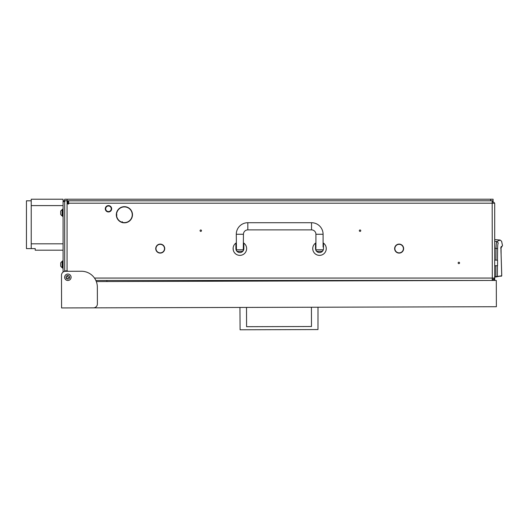 <?xml version="1.0" encoding="UTF-8"?>
<svg xmlns="http://www.w3.org/2000/svg" width="529" height="529" viewBox="0 0 529 529"><rect width="100%" height="100%" fill="white"/><g stroke="black" fill="none" stroke-linecap="round" stroke-linejoin="round"><path stroke-width="0.79" d="M117.511 210.998A7.842 7.842 0 0 0 124.203 222.597L124.196 222.835A8.08 8.08 0 0 1 117.299 210.886L117.511 210.998M394.634 248.597A4.497 4.497 0 0 1 395.143 246.527L395.355 246.633A4.258 4.258 0 0 0 398.945 252.855L398.932 253.093A4.497 4.497 0 0 1 394.634 248.597A4.497 4.497 0 0 0 398.932 253.093L398.945 252.855M155.738 248.597A4.497 4.497 0 0 1 156.24 246.527L156.452 246.633A4.258 4.258 0 0 0 160.042 252.855L160.029 253.093A4.497 4.497 0 0 1 156.24 246.527L156.452 246.633A4.258 4.258 0 0 0 155.976 248.597M395.143 246.527L395.355 246.633A4.258 4.258 0 0 0 394.879 248.597M66.065 277.262A1.792 1.792 0 0 1 67.857 275.47A1.792 1.792 0 0 1 69.649 277.262A1.792 1.792 0 0 1 67.857 279.054A1.792 1.792 0 0 1 66.065 277.262L67.864 279.054M360.765 230.677A0.714 0.714 0 0 0 360.044 229.963A0.714 0.714 0 0 0 359.33 230.677A0.714 0.714 0 0 0 360.044 231.398A0.714 0.714 0 0 0 360.765 230.677M201.496 230.677A0.714 0.714 0 0 0 200.775 229.963A0.714 0.714 0 0 0 200.061 230.677A0.714 0.714 0 0 0 200.775 231.398A0.714 0.714 0 0 0 201.496 230.677M459.575 262.933A0.714 0.714 0 0 0 458.861 262.212A0.714 0.714 0 0 0 458.147 262.933A0.714 0.714 0 0 0 458.861 263.647A0.714 0.714 0 0 0 459.575 262.933M65.074 271.317A0.793 0.793 0 0 1 65.47 271.212L67.381 270.894L64.677 270.894M64.677 277.262L64.677 276.76L64.677 277.262A3.187 3.187 0 0 0 67.857 280.449L68.367 280.449L67.857 280.449M399.342 253.093A4.497 4.497 0 0 0 403.131 246.527L403.131 246.527A4.497 4.497 0 0 1 399.342 253.093L399.329 252.855A4.258 4.258 0 0 0 402.919 246.633A4.258 4.258 0 0 1 399.329 252.855L399.342 253.093M164.023 246.17A4.497 4.497 0 0 0 156.445 246.17L156.445 246.17A4.497 4.497 0 0 1 164.023 246.17L163.825 246.302A4.258 4.258 0 0 0 156.644 246.302A4.258 4.258 0 0 1 163.825 246.302L164.023 246.17M160.439 253.093A4.497 4.497 0 0 0 164.228 246.527L164.228 246.527A4.497 4.497 0 0 1 160.439 253.093L160.426 252.855A4.258 4.258 0 0 0 164.016 246.633A4.258 4.258 0 0 1 160.426 252.855L160.439 253.093M402.728 246.302L402.926 246.17A4.497 4.497 0 0 0 395.348 246.17L395.348 246.17A4.497 4.497 0 0 1 402.926 246.17L402.728 246.302A4.258 4.258 0 0 0 395.547 246.302M116.559 215.792L116.559 216.705M122.45 206.905L126.352 206.905M492.261 278.856L493.101 278.062M95.861 280.449L492.307 280.449L492.307 278.856M117.709 210.661L117.504 210.535A8.08 8.08 0 0 1 131.298 210.535L131.093 210.661A7.842 7.842 0 0 0 117.709 210.661M131.291 210.998L131.496 210.886A8.08 8.08 0 0 1 124.599 222.835L124.593 222.597A7.842 7.842 0 0 0 131.291 210.998M68.658 200.815L68.658 204.002L67.857 204.002L67.857 201.615A0.793 0.793 0 0 0 67.064 200.815L493.101 200.815L493.101 199.221L490.714 199.221L490.714 200.815M68.658 203.202L494.694 203.202L494.694 278.062L492.307 278.062L492.168 280.449M492.32 280.449L494.694 278.062L494.694 280.443M94.479 278.062L492.307 278.062L492.168 200.815M492.261 202.409L493.101 203.202M494.694 203.202L492.307 200.815L492.307 202.409M490.714 199.221L64.677 199.221L64.677 200.815L67.064 200.815L67.064 270.894M495.865 265.717L495.865 276.978L495.805 276.581L494.694 276.74L494.694 277.143L495.865 276.978L494.694 277.143M494.694 241.31L496.843 241.502L500.183 240.054L494.694 239.571M494.694 248.28L496.03 248.405C496.162 244.338 496.433 242.037 496.843 241.502L498.285 243.009C502.702 240.721 502.702 240.721 498.285 243.009C497.895 243.446 497.663 245.304 497.597 248.577L496.03 248.405L495.918 260.142M495.865 276.978L501.75 275.807L497.359 276.422L497.425 265.717M497.478 260.142L497.597 248.577M495.805 276.581L497.359 276.422L497.029 276.812M496.685 276.495L496.546 276.885L496.685 276.495M500.956 275.893L500.811 276.283M501.049 247.427L501.115 246.917M501.108 247.44L501.307 246.408C500.937 246.878 500.87 249.589 501.108 254.542L501.723 275.807L501.393 276.204L501.75 275.807L501.108 254.542M500.566 247.989L501.089 247.546M105.688 208.776A2.79 2.79 0 0 0 108.471 211.567A2.79 2.79 0 0 0 111.262 208.776A2.79 2.79 0 0 0 108.471 205.993A2.79 2.79 0 0 0 105.688 208.776M111.659 208.776A3.187 3.187 0 0 1 108.471 211.964A3.187 3.187 0 0 1 105.284 208.776A3.187 3.187 0 0 1 108.471 205.596A3.187 3.187 0 0 1 111.659 208.776M315.919 242.857A6.771 6.771 0 0 0 315.522 243.122L315.522 248.597C315.879 250.653 315.879 250.653 315.522 248.597A3.981 3.981 0 0 0 319.503 252.578A3.981 3.981 0 0 0 323.483 248.597C323.126 250.653 323.126 250.653 323.483 248.597L323.483 243.122A6.771 6.771 0 0 0 323.087 242.857M323.199 250.065L323.325 249.721M315.621 249.483L315.72 249.84M315.8 250.065L315.919 247.003L315.522 247.003M315.522 243.122A6.771 6.771 0 0 0 319.503 255.368A6.771 6.771 0 0 0 323.483 243.122M326.109 247.122L326.274 248.597C326.062 246.54 326.062 246.54 326.274 248.597L326.109 250.065M312.923 250.191L312.732 248.597C312.937 246.54 312.937 246.54 312.732 248.597L312.758 247.989M312.791 247.711L312.732 248.597M315.522 248.597A3.981 3.981 0 0 0 319.503 252.578A3.981 3.981 0 0 0 323.483 248.597M236.284 242.857A6.771 6.771 0 0 0 235.888 243.122L235.888 248.597C236.245 250.653 236.245 250.653 235.888 248.597A3.981 3.981 0 0 0 239.868 252.578A3.981 3.981 0 0 0 243.849 248.597C243.492 250.653 243.492 250.653 243.849 248.597L243.849 243.122A6.771 6.771 0 0 0 243.452 242.857M243.571 250.065L243.69 249.721M235.987 249.483L236.086 249.84M236.165 250.065L236.218 250.191A3.981 3.981 0 0 0 243.849 248.597M235.888 243.122A6.771 6.771 0 0 0 239.868 255.368A6.771 6.771 0 0 0 243.849 243.122M246.54 249.728L246.64 248.597C246.435 246.54 246.435 246.54 246.64 248.597L246.54 247.473M233.289 250.191L233.13 247.989M233.157 247.711L233.097 248.597M235.888 248.597A3.981 3.981 0 0 0 236.205 250.157M243.294 249.794L243.452 234.261A4.377 4.377 0 0 1 247.83 229.884L311.541 229.884A4.377 4.377 0 0 1 315.919 234.261L323.087 234.261A11.545 11.545 0 0 0 311.541 222.716L247.83 222.716A11.545 11.545 0 0 0 236.284 234.261L236.443 249.794L243.294 249.794L243.4 250.191A1.594 1.594 0 0 1 241.859 251.381L237.878 251.381A1.594 1.594 0 0 1 236.337 250.191L236.443 249.794M316.077 249.794L323.087 249.794A1.594 1.594 0 0 1 321.493 251.381L317.512 251.381A1.594 1.594 0 0 1 315.972 250.191M315.919 234.261L315.919 247.003M323.087 234.261L323.087 247.003M497.564 260.142L497.564 265.717L497.564 260.142L494.774 260.142M497.564 265.717L494.774 265.717M494.694 254.171L494.694 271.688M64.637 277.275A3.227 3.227 0 0 1 67.851 274.042A3.227 3.227 0 0 1 71.084 277.256A3.227 3.227 0 0 1 67.871 280.489A3.227 3.227 0 0 1 64.637 277.275M96.331 281.567L496.301 280.436L496.374 306.721L93.428 307.852A3.981 3.981 0 0 0 97.402 303.858L97.349 287.135A15.93 15.93 0 0 0 81.38 271.251L65.451 271.298A3.981 3.981 0 0 0 61.483 275.292L61.576 307.944L93.428 307.852M61.503 281.659L61.483 275.292M246.521 307.422L246.58 326.691L311.482 326.512L311.422 307.237M317.995 307.217L317.975 329.56L240.093 329.779L239.954 307.442M246.58 326.691L311.482 326.512M252.617 280.449L252.624 281.124M231.914 281.183L231.914 280.449M116.969 214.959L116.565 215.078M116.426 216.063L116.611 215.68M64.677 201.615L63.083 201.615L63.083 200.815L64.677 200.815L64.677 271.377M63.083 201.615L63.083 272.091M69.339 278.274L66.846 275.788M63.083 209.18L62.442 209.18L62.442 216.348L63.083 216.348M62.144 209.735L62.144 215.786A3.187 3.187 0 0 1 60.69 214.338L60.69 211.183A3.187 3.187 0 0 1 62.144 209.735L62.442 209.735M60.69 262.946A3.187 3.187 0 0 1 62.144 261.498L62.144 267.548A3.187 3.187 0 0 1 60.69 266.1L60.69 262.946A3.187 3.187 0 0 1 62.144 261.498L62.442 261.498M63.083 260.942L62.442 260.942L62.442 268.104L63.083 268.104M63.083 200.815L63.083 199.221L31.231 199.221L31.231 205.596L63.083 205.596L31.231 205.596L31.231 243.816L63.083 243.816L31.231 243.816L31.231 248.597L35.212 248.597L35.212 250.191L63.083 250.191M31.231 200.815L31.231 248.597L26.45 248.597L26.45 200.815L31.231 200.815M494.086 279.656L494.694 279.656M501.307 246.408C502.92 245.304 502.92 245.304 501.307 246.408M501.115 254.601L501.042 247.512M311.541 229.884L311.541 222.716M247.83 229.884L247.83 222.716M243.452 234.261L236.284 234.261M251.03 281.13L251.024 280.449M233.507 280.449L233.507 281.177M67.064 199.221L67.064 200.815M501.3 247.546L502.517 245.575L501.598 241.284L500.183 240.054M500.989 250.594L500.996 251.057M501.029 252.512L501.042 252.895M501.075 253.543L501.115 254.317M243.849 247.003L243.452 247.003M236.284 247.003L235.888 247.003M106.891 280.449L106.891 281.534L106.891 280.449M122.583 222.709L122.219 221.644L122.583 222.709"/></g></svg>
